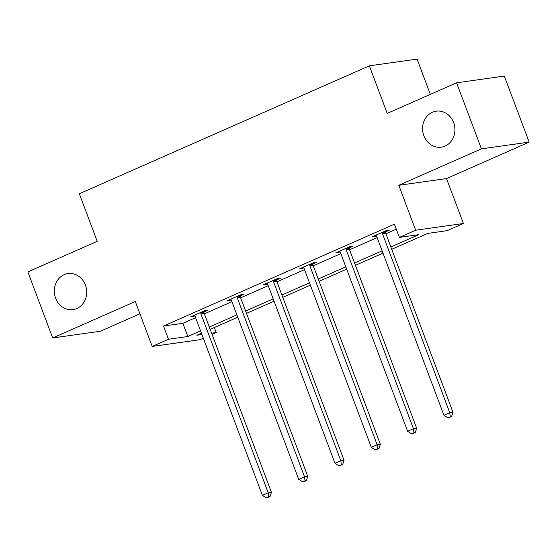 <?xml version="1.0" encoding="UTF-8"?>
<svg xmlns="http://www.w3.org/2000/svg" width="557" height="557" viewBox="0 0 557 557"><rect width="100%" height="100%" fill="white"/><g stroke="black" fill="none" stroke-linecap="round" stroke-linejoin="round"><path stroke-width="0.84" d="M85.416 285.017A18.179 16.153 82 0 1 73.058 309.588A18.179 16.153 82 0 1 55.623 298.155A18.179 16.153 82 0 1 67.989 273.584A18.179 16.153 82 0 1 85.416 285.017M453.642 122.596A18.179 16.153 82 0 1 441.283 147.166A18.179 16.153 82 0 1 423.849 135.741A18.179 16.153 82 0 1 436.208 111.17A18.179 16.153 82 0 1 453.642 122.596M214.341 327.537L216.213 332.522L212.043 334.36M203.312 338.21L199.921 339.707L152.193 346.426L168.486 339.241L187.834 336.519L200.569 330.9M430.338 94.377L417.082 59.105L369.354 65.83L79.338 193.752L97.21 241.313L27.85 271.907L52.678 337.96L100.406 331.234L139.925 313.807M369.354 65.83L387.226 113.391L456.594 82.798L504.322 76.072L529.15 142.126L481.422 148.851L398.791 185.293L415.675 230.215L463.403 223.489L447.111 230.675L427.762 233.404L391.724 249.299M398.791 185.293L446.519 178.574L529.15 142.126M446.519 178.574L463.403 223.489M456.594 82.798L481.422 148.851M390.847 246.974L418.732 234.671L399.383 237.4L394.412 224.186L163.521 326.033L182.87 323.304L195.604 317.692M204.335 313.842L231.914 301.671M240.645 297.821L268.223 285.657M276.954 281.807L304.533 269.644M313.264 265.793L340.842 253.63M349.573 249.773L377.152 237.609M385.883 233.759L396.285 229.171M385.535 231.879L389.301 230.222L386.078 230.675L372.111 236.836L376.448 235.89M349.225 247.9L352.992 246.236L349.768 246.688L335.801 252.85L340.139 251.903M312.916 263.914L316.682 262.25L313.459 262.702L299.492 268.864L303.83 267.924M276.606 279.927L280.373 278.263L277.149 278.723L263.183 284.878L267.513 283.938M240.297 295.941L244.063 294.284L240.833 294.737L226.873 300.898L231.204 299.951M203.98 311.962L207.754 310.298L204.523 310.75L190.564 316.912L194.894 315.965M152.193 346.426L135.309 301.511L52.678 337.96M163.521 326.033L168.486 339.241M399.383 237.4L415.675 230.215M201.439 333.225L196.865 335.244L201.933 334.534M211.597 333.17L216.213 332.522M382.993 253.15L355.415 265.313M346.684 269.163L319.105 281.327M310.374 285.177L282.796 297.341M274.065 301.198L246.486 313.361M237.748 317.212L210.17 329.375M209.3 327.05L236.878 314.886M245.609 311.036L273.188 298.872M281.919 295.015L309.497 282.852M318.228 279.001L345.806 266.838M354.537 262.988L382.116 250.824M182.87 323.304L187.834 336.519M375.021 235.548L375.334 236.377M338.712 251.562L339.025 252.398M302.402 267.583L302.716 268.411M266.093 283.597L266.406 284.425M229.783 299.61L230.097 300.439M193.474 315.624L193.787 316.46M382.311 232.332L382.318 232.784A2.841 2.527 -98 0 0 382.52 233.843L449.757 412.716L443.936 415.285L376.699 236.412A2.841 2.527 -98 0 0 376.163 235.5L375.878 235.172M385.514 230.918L385.541 232.332A2.841 2.527 -98 0 0 385.743 233.39L452.98 412.264L449.757 412.716L450.265 416.789L447.939 417.813L451.56 416.608L450.265 416.789M451.56 416.608L452.98 412.264M443.936 415.285L447.939 417.813M346.001 248.352L346.008 248.798A2.841 2.527 -98 0 0 346.21 249.856L413.447 428.737L407.627 431.299L340.39 252.425A2.841 2.527 -98 0 0 339.854 251.513L339.568 251.186M349.204 246.939L349.232 248.345A2.841 2.527 -98 0 0 349.434 249.404L416.671 428.277L413.447 428.737L413.955 432.803L411.63 433.833L415.25 432.622L413.955 432.803M415.25 432.622L416.671 428.277M407.627 431.299L411.63 433.833M309.692 264.366L309.699 264.812A2.841 2.527 -98 0 0 309.901 265.877L377.138 444.751L371.317 447.32L304.08 268.439A2.841 2.527 -98 0 0 303.544 267.527L303.259 267.2M312.895 262.953L312.923 264.359A2.841 2.527 -98 0 0 313.125 265.424L380.361 444.298L377.138 444.751L377.646 448.817L375.321 449.847L378.941 448.636L377.646 448.817M378.941 448.636L380.361 444.298M371.317 447.32L375.321 449.847M273.376 280.38L273.39 280.832A2.841 2.527 -98 0 0 273.591 281.891L340.821 460.764L335.008 463.333L267.771 284.46A2.841 2.527 -98 0 0 267.235 283.548L266.949 283.221M276.585 278.966L276.613 280.373A2.841 2.527 -98 0 0 276.815 281.438L344.052 460.312L340.821 460.764L341.337 464.837L339.011 465.861L342.625 464.656L341.337 464.837M342.625 464.656L344.052 460.312M335.008 463.333L339.011 465.861M237.066 296.401L237.08 296.846A2.841 2.527 -98 0 0 237.282 297.904L304.512 476.785L298.698 479.347L231.461 300.474A2.841 2.527 -98 0 0 230.918 299.562L230.64 299.234M240.276 294.98L240.304 296.394A2.841 2.527 -98 0 0 240.506 297.452L307.743 476.326L304.512 476.785L305.027 480.851L302.702 481.875L303.99 481.694L306.315 480.67L305.027 480.851M306.315 480.67L307.743 476.326M298.698 479.347L302.702 481.875M200.757 312.414L200.764 312.86A2.841 2.527 -98 0 0 200.966 313.925L268.202 492.799L262.382 495.368L195.152 316.487A2.841 2.527 -98 0 0 194.609 315.575L194.33 315.248M203.966 311.001L203.994 312.407A2.841 2.527 -98 0 0 204.196 313.466L271.426 492.346L268.202 492.799L268.718 496.865L266.392 497.895L270.006 496.684L268.718 496.865M270.006 496.684L271.426 492.346M262.382 495.368L266.392 497.895M382.318 232.784L385.541 232.332M382.52 233.843L385.743 233.39M346.008 248.798L349.232 248.345M346.21 249.856L349.434 249.404M309.699 264.812L312.923 264.359M309.901 265.877L313.125 265.424M273.39 280.832L276.613 280.373M273.591 281.891L276.815 281.438M237.08 296.846L240.304 296.394M237.282 297.904L240.506 297.452M200.764 312.86L203.994 312.407M200.966 313.925L204.196 313.466"/></g></svg>
